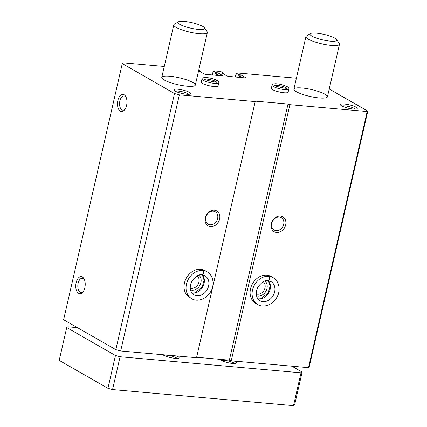 <?xml version="1.0" encoding="UTF-8"?>
<svg xmlns="http://www.w3.org/2000/svg" width="427" height="427" viewBox="0 0 427 427"><rect width="100%" height="100%" fill="white"/><g stroke="black" fill="none" stroke-linecap="round" stroke-linejoin="round"><path stroke-width="0.64" d="M198.768 70.012L200.679 71.154L199.409 71.288L203.935 73.882A1.377 0.283 -167.1 0 0 205.782 74.383L222.152 75.835A1.377 0.283 -167.1 0 0 222.798 75.744A1.377 0.283 -167.1 0 0 222.606 75.542L218.08 72.948L215.518 72.382L213.425 71.181A1.377 0.283 -167.1 0 1 213.233 70.978A1.377 0.283 -167.1 0 1 213.879 70.887L219.622 71.394A1.377 0.283 -167.1 0 1 221.469 71.896L223.652 73.198L222.387 73.327L226.913 75.921A1.377 0.283 -167.1 0 0 228.76 76.422L245.13 77.879A1.377 0.283 -167.1 0 0 245.776 77.783A1.377 0.283 -167.1 0 0 245.584 77.581L241.058 74.987L238.49 74.421L236.403 73.225A1.377 0.283 -167.1 0 1 236.211 73.017A1.377 0.283 -167.1 0 1 236.857 72.926L296.386 78.216M329.222 89.008L367.796 111.121L367.172 111.527L289.885 104.663L288.017 104.033L255.149 101.114L255.191 101.583L179.34 94.847L174.499 93.529L122.282 63.591L123.408 62.849L164.272 66.479M367.796 111.121L309.132 367.252L308.513 367.663L231.226 360.799L229.358 360.169L196.633 357.26M205.254 217.77A8.604 6.992 119.8 0 0 214.397 225.835A8.604 6.992 119.8 0 0 217.653 211.616A8.604 6.992 119.8 0 0 205.254 217.77M207.1 271.791L205.099 270.643A15.489 12.58 119.8 0 0 184.469 282.936A15.489 12.58 119.8 0 0 189.689 297.518L191.691 298.665C196.639 302.028 206.054 299.887 210.805 291.47C214.37 285.802 214.119 275.986 207.1 271.791A15.489 12.58 119.8 0 0 202.937 270.467C204.031 272.72 203.663 274.139 201.832 274.721M179.34 94.847L120.681 350.978L115.834 349.665L63.618 319.727L122.282 63.591M255.191 101.583L196.527 357.714L120.681 350.978M271.31 223.636A8.604 6.992 119.8 0 0 280.454 231.701A8.604 6.992 119.8 0 0 283.709 217.482A8.604 6.992 119.8 0 0 271.31 223.636M273.157 277.662L271.156 276.515A15.489 12.58 119.8 0 0 250.526 288.801A15.489 12.58 119.8 0 0 255.746 303.383L257.748 304.531C262.696 307.899 272.111 305.753 276.861 297.341C280.427 291.668 280.176 281.852 273.157 277.662A15.489 12.58 119.8 0 0 268.994 276.333C270.088 278.585 269.715 280.005 267.889 280.592M289.885 104.663L231.226 360.799M367.172 111.527L308.513 367.663M124.108 94.73A8.604 4.697 -84.9 0 0 117.5 104.503A8.604 4.697 -84.9 0 0 124.7 109.712A8.604 4.697 -84.9 0 0 125.853 96.71A8.604 4.697 -84.9 0 0 124.108 94.73M82.368 276.979A8.604 4.697 -84.9 0 0 75.76 286.752A8.604 4.697 -84.9 0 0 82.961 291.961A8.604 4.697 -84.9 0 0 84.114 278.959A8.604 4.697 -84.9 0 0 82.368 276.979M174.499 93.529L115.834 349.665M218.752 82.849L218.037 85.966A8.604 1.761 -167.1 0 1 211.717 86.243A8.604 1.761 -167.1 0 1 202.473 83.409A8.604 1.761 -167.1 0 1 201.261 82.123L201.976 79.006A8.604 1.761 12.9 0 0 209.972 82.641A8.604 1.761 12.9 0 0 218.752 82.849C219.035 82.101 218.517 81.306 217.183 80.457L215.55 81.397L215.427 81.936M288.828 89.072L288.113 92.189A8.604 1.761 -167.1 0 1 281.799 92.472A8.604 1.761 -167.1 0 1 272.549 89.633A8.604 1.761 -167.1 0 1 271.342 88.346L272.058 85.229A8.604 1.761 12.9 0 0 280.048 88.864A8.604 1.761 12.9 0 0 288.828 89.072C289.116 88.33 288.593 87.53 287.264 86.681L285.631 87.62L285.508 88.159M175.107 91.095A8.604 1.761 -167.1 0 1 174.002 90.214A8.604 1.761 -167.1 0 1 182.681 90.017A8.604 1.761 -167.1 0 1 190.405 93.972A8.604 1.761 -167.1 0 1 183.493 93.78A8.604 1.761 -167.1 0 1 175.107 91.095M341.685 105.891A8.604 1.761 -167.1 0 1 340.581 105.01A8.604 1.761 -167.1 0 1 349.259 104.812A8.604 1.761 -167.1 0 1 356.983 108.768A8.604 1.761 -167.1 0 1 350.071 108.575A8.604 1.761 -167.1 0 1 341.685 105.891M296.301 91.698A17.208 3.517 -167.1 0 1 293.888 89.131A17.208 3.517 -167.1 0 1 311.443 89.542A17.208 3.517 -167.1 0 1 327.434 96.817A17.208 3.517 -167.1 0 1 314.795 97.377A17.208 3.517 -167.1 0 1 296.301 91.698M164.187 79.966A17.208 3.517 -167.1 0 1 161.774 77.399A17.208 3.517 -167.1 0 1 179.329 77.81A17.208 3.517 -167.1 0 1 195.32 85.08A17.208 3.517 -167.1 0 1 182.681 85.64A17.208 3.517 -167.1 0 1 164.187 79.966M288.017 104.033L229.358 360.169M84.418 279.616A7.115 3.886 -84.9 0 0 83.286 278.511A7.115 3.886 -84.9 0 0 82.358 278.217A7.115 3.886 -84.9 0 0 77.863 284.958A7.115 3.886 -84.9 0 0 81.103 292.388A7.115 3.886 -84.9 0 0 83.372 291.369M126.157 97.372A7.115 3.886 -84.9 0 0 125.026 96.262A7.115 3.886 -84.9 0 0 124.102 95.968A7.115 3.886 -84.9 0 0 119.603 102.71A7.115 3.886 -84.9 0 0 122.843 110.139A7.115 3.886 -84.9 0 0 125.111 109.12M190.479 289.906A8.604 6.992 119.8 0 0 199.804 285.46A8.604 6.992 119.8 0 0 198.929 275.169M190.218 288.081A7.115 5.781 119.8 0 0 198 284.43A7.115 5.781 119.8 0 0 197.221 275.869M256.536 295.778A8.604 6.992 119.8 0 0 265.861 291.331A8.604 6.992 119.8 0 0 264.986 281.035M256.275 293.947A7.115 5.781 119.8 0 0 264.057 290.296A7.115 5.781 119.8 0 0 263.278 281.735M205.745 217.444A7.115 5.781 119.8 0 0 208.146 224.143A7.115 5.781 119.8 0 0 216.697 220.85A7.115 5.781 119.8 0 0 215.219 211.803A7.115 5.781 119.8 0 0 205.745 217.444M271.802 223.316A7.115 5.781 119.8 0 0 274.203 230.014A7.115 5.781 119.8 0 0 282.754 226.716A7.115 5.781 119.8 0 0 281.276 217.669A7.115 5.781 119.8 0 0 271.802 223.316M341.952 106.04A7.115 1.457 -167.1 0 1 348.864 106.536A7.115 1.457 -167.1 0 1 355.301 109.098M175.374 91.245A7.115 1.457 -167.1 0 1 182.286 91.741A7.115 1.457 -167.1 0 1 188.723 94.303M291.881 366.185L302.145 372.072L294.625 404.908L293.493 405.65L112.557 389.579L107.94 388.324L59.204 360.383L66.724 327.546L67.856 326.804L77.447 327.653M302.145 372.072L301.014 372.814L293.493 405.65M301.014 372.814L120.078 356.742L112.557 389.579M120.078 356.742L115.461 355.488L107.94 388.324M115.461 355.488L66.724 327.546M234.3 361.071A8.604 1.761 -167.1 0 1 236.243 363.18A8.604 1.761 -167.1 0 1 229.331 362.987A8.604 1.761 -167.1 0 1 220.946 360.303A8.604 1.761 -167.1 0 1 219.841 359.422A8.604 1.761 -167.1 0 1 219.782 359.32M176.858 355.969A8.604 1.761 -167.1 0 1 178.806 358.077A8.604 1.761 -167.1 0 1 171.889 357.885A8.604 1.761 -167.1 0 1 163.504 355.2A8.604 1.761 -167.1 0 1 162.783 354.72M163.771 355.349A7.115 1.457 -167.1 0 1 170.683 355.846A7.115 1.457 -167.1 0 1 177.125 358.408M221.213 360.452A7.115 1.457 -167.1 0 1 228.125 360.943A7.115 1.457 -167.1 0 1 234.562 363.51M336.7 39.583L339.262 43.474A17.208 3.517 -167.1 0 1 339.465 44.275A17.208 3.517 -167.1 0 1 326.831 44.835A17.208 3.517 -167.1 0 1 308.331 39.161A17.208 3.517 -167.1 0 1 305.919 36.594A17.208 3.517 -167.1 0 1 306.453 35.959L310.456 33.573A13.765 2.813 -167.1 0 1 324.072 34.406A13.765 2.813 -167.1 0 1 336.7 39.583A13.765 2.813 -167.1 0 1 328.107 40.875A13.765 2.813 -167.1 0 1 311.956 36.13A13.765 2.813 -167.1 0 1 310.456 33.573M204.586 27.851L207.148 31.742A17.208 3.517 -167.1 0 1 207.351 32.543A17.208 3.517 -167.1 0 1 194.717 33.103A17.208 3.517 -167.1 0 1 176.218 27.424A17.208 3.517 -167.1 0 1 173.805 24.857A17.208 3.517 -167.1 0 1 174.339 24.227L178.342 21.836A13.765 2.813 -167.1 0 1 191.958 22.674A13.765 2.813 -167.1 0 1 204.586 27.851A13.765 2.813 -167.1 0 1 195.993 29.143A13.765 2.813 -167.1 0 1 179.842 24.398A13.765 2.813 -167.1 0 1 178.342 21.836M200.621 269.293L202.622 270.44A15.489 12.58 119.8 0 0 187.25 281.553A15.489 12.58 119.8 0 0 191.691 298.665M200.936 269.32L202.937 270.467M201.774 274.716C203.514 274.129 203.796 272.704 202.622 270.44M266.678 275.159L268.679 276.306A15.489 12.58 119.8 0 0 253.307 287.419A15.489 12.58 119.8 0 0 257.748 304.531M266.992 275.185L268.994 276.333M267.83 280.587C269.57 279.995 269.853 278.569 268.679 276.306M285.466 88.159L285.594 87.599L287.157 86.633C283.165 84.824 279.269 83.857 275.479 83.735C272.922 83.927 271.785 84.423 272.058 85.229M215.389 81.936L215.518 81.376L217.081 80.409C213.084 78.595 209.187 77.634 205.398 77.506C202.846 77.698 201.704 78.2 201.976 79.006M200.354 71.202L200.231 71.757M222.606 75.542L222.536 75.846M218.08 72.948L217.514 75.424M217.156 72.697L216.553 75.339M216.441 72.633L215.832 75.275M215.518 72.382L214.872 75.189M213.425 71.181L212.555 74.987M223.332 73.241L223.204 73.796M245.584 77.581L245.509 77.885M241.058 74.987L240.486 77.463M240.134 74.736L239.526 77.378M239.414 74.672L238.81 77.314M238.49 74.421L237.85 77.228M236.403 73.225L235.533 77.025M191.969 293.082A11.011 8.946 119.8 0 0 202.633 287.083A11.011 8.946 119.8 0 0 202.419 274.849M202.067 274.812C198.987 274.118 195.603 276.232 191.904 281.147C188.328 288.177 191.269 293.771 193.917 294.785A11.011 8.946 119.8 0 0 207.159 289.677A11.011 8.946 119.8 0 0 204.875 275.677L202.12 274.817M258.025 298.948A11.011 8.946 119.8 0 0 268.69 292.954A11.011 8.946 119.8 0 0 268.476 280.72M268.124 280.678C265.044 279.989 261.66 282.098 257.961 287.019C254.385 294.043 257.326 299.637 259.974 300.651A11.011 8.946 119.8 0 0 273.216 295.548A11.011 8.946 119.8 0 0 270.931 281.542L268.177 280.683M285.594 87.599A6.197 1.265 12.9 0 0 279.786 85.715A6.197 1.265 12.9 0 0 274.726 85.475M286.314 88.127A6.197 1.265 12.9 0 0 285.631 87.62M215.518 81.376A6.197 1.265 12.9 0 0 209.71 79.491A6.197 1.265 12.9 0 0 204.65 79.251M216.238 81.904A6.197 1.265 12.9 0 0 215.55 81.397M200.679 71.154L200.503 71.912M213.233 70.978L212.32 74.965M223.652 73.198L223.481 73.956M236.211 73.017L235.298 77.004M305.919 36.594L293.888 89.131M339.465 44.275L327.434 96.817M173.805 24.857L161.774 77.399M207.351 32.543L195.32 85.08M191.92 293.023L194.696 292.863L202.174 287.035L204.063 280.181L202.345 274.839M257.977 298.889L260.753 298.729L268.231 292.906L270.12 286.047L268.402 280.71M274.406 85.768L274.315 85.165C272.1 85.613 288.583 89.435 286.821 88.031L286.48 88.533M204.325 79.545L204.234 78.942C202.024 79.39 218.507 83.212 216.745 81.808L216.404 82.31"/></g></svg>

